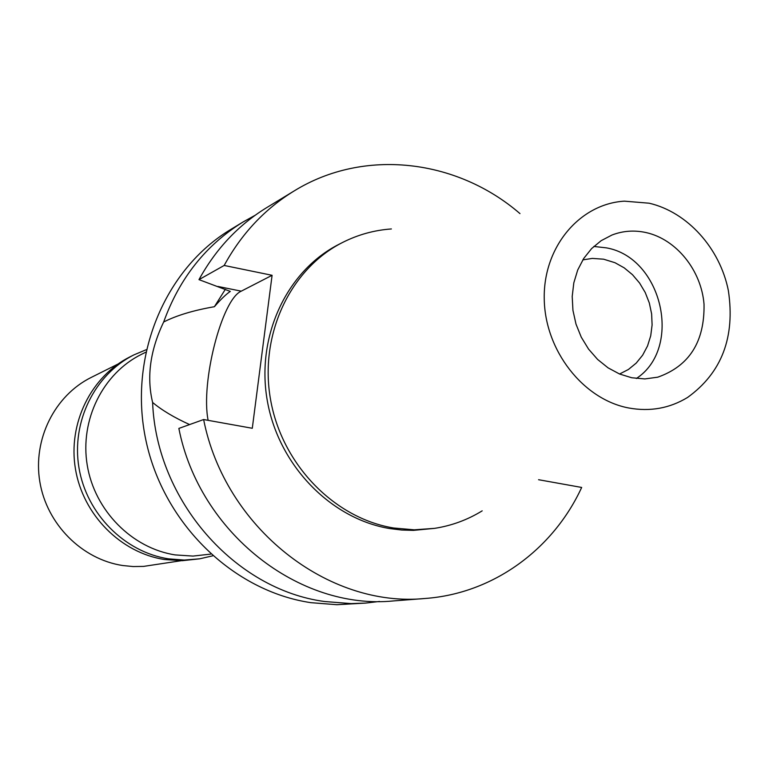 <?xml version="1.0" encoding="UTF-8"?>
<svg xmlns="http://www.w3.org/2000/svg" width="769" height="769" viewBox="0 0 769 769"><rect width="100%" height="100%" fill="white"/><g stroke="black" fill="none" stroke-linecap="round" stroke-linejoin="round"><path stroke-width="1.15" d="M649.171 203.208C687.467 212.109 719.947 248.262 728.358 290.557C735.347 337.149 721.755 372.773 687.592 397.438C669.664 408.339 650.045 411.857 628.734 407.983C583.133 399.457 544.817 350.385 544.241 298.737C543.212 247.06 579.634 203.814 624.39 201.161L649.171 203.208M646.239 232.603C634.406 229.989 622.977 230.796 611.951 235.035L601.156 240.678L591.621 248.579L583.709 258.471L577.702 270.025L573.818 282.838L572.203 296.44L572.943 310.368L576 324.114L581.268 337.178L588.554 349.097L597.609 359.44L608.077 367.851L619.593 374.022L631.753 377.762L644.893 378.925L657.735 377.185C689.264 366.073 704.702 341.753 704.029 304.226C701.338 270.409 676.48 239.39 646.239 232.603M482.182 510.847C467.542 519.863 451.682 525.698 434.581 528.361L414.241 529.812L393.69 528.005C334.323 518.335 281.867 464.399 270.563 399.649C259.038 334.919 290.096 268.996 342.522 242.495C357.96 234.68 374.243 230.171 391.392 228.951M342.522 242.495L339.042 244.273C286.799 270.678 255.846 336.341 267.314 400.793C278.57 465.274 330.824 518.979 389.979 528.601L401.678 530.024L413.376 530.379L434.581 528.361M208.13 420.345C200.565 382.818 221.693 299.42 241.274 291.163L272.091 275.302L252.29 428.275L203.631 419.538C224.865 527.697 328.18 608.366 425.372 598.455L393.622 600.916C299.237 610.499 199.286 532.734 178.86 428.42L203.631 419.538M538.569 479.712L581.672 487.45C553.103 549.451 493.189 593.505 425.372 598.455M272.091 275.302L224.173 265.459C241.533 233.718 264.853 208.88 294.133 190.952C364.006 147.773 456.959 159.096 519.979 213.609M294.133 190.952L266.92 207.486C238.486 224.894 215.839 248.945 198.979 279.637L230.306 291.413C226.124 294.219 220.818 299.314 214.397 306.706C193.5 310.34 176.591 315.434 163.672 322C150.186 350.135 146.495 376.945 152.608 402.447C161.807 410.165 174.14 417.548 189.597 424.565M224.173 265.459L198.979 279.637M379.511 601.454L365.679 603.079L351.087 603.598L324.681 601.521C234.939 589.708 156.376 500.619 152.608 402.447M163.672 322C179.427 278.33 205.852 245.003 242.966 222.039L230.613 229.547C164.595 269.275 128.077 356.854 145.908 440.301C163.509 523.785 233.238 591.169 310.859 602.665L336.889 604.713L365.679 603.079M225.355 289.307L214.397 306.706M242.966 222.039L255.145 215.282M145.687 352.25L141.64 354.259C102.95 373.301 79.668 419.884 87.243 465.226C94.664 510.597 132.008 548.287 175.245 554.92L193.019 556.083L210.696 554.103M619.583 374.013L628.417 369.476L636.194 363.122L642.634 355.191L647.536 345.963L650.728 335.765L652.102 324.941L651.622 313.887L649.315 302.957L645.249 292.556L639.568 283.011L632.464 274.677L624.178 267.833L614.998 262.719L603.617 259.191L592.322 258.413L582.825 259.874M593.822 246.445L606.424 247.868C662.196 257.548 683.045 347.953 636.357 378.502M117.868 364.112L91.271 377.396C54.714 395.506 32.74 439.282 39.825 481.73C46.774 524.198 81.927 559.39 122.761 565.532L133.172 566.551L143.582 566.397L181.186 560.707M134.008 354.845L130.221 356.739C91.155 376.166 67.73 423.286 75.458 469.071C83.033 514.874 120.829 552.863 164.556 559.524L182.301 560.688L199.7 558.813L184.195 560.053L168.574 558.852C124.607 552.142 86.599 513.913 78.976 467.831C71.19 421.768 94.741 374.368 134.008 354.845L146.245 349.703M212.629 555.843L199.7 558.813M217.867 286.443L241.274 291.163"/></g></svg>
